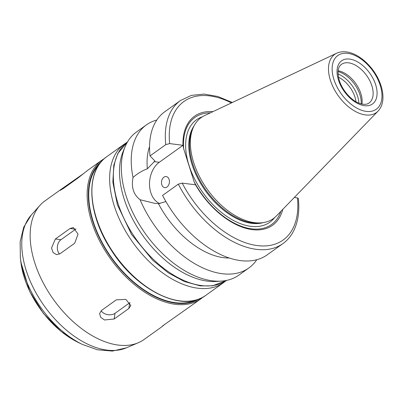<?xml version="1.0" encoding="UTF-8"?>
<svg xmlns="http://www.w3.org/2000/svg" width="403" height="403" viewBox="0 0 403 403"><rect width="100%" height="100%" fill="white"/><g stroke="black" fill="none" stroke-linecap="round" stroke-linejoin="round"><path stroke-width="0.6" d="M203.308 296.94L201.011 298.764A85.194 50.35 -125.6 0 1 110.493 258.766A85.194 50.35 -125.6 0 1 101.878 160.177L87.632 170.368L77.724 178.212L63.059 188.7L60.072 190.418L62.243 188.528L83.804 173.416M74.706 243.226L60.047 253.714L56.556 254.651L53.095 252.545L51.513 248.001L55.377 238.989L70.036 228.506L73.351 227.544L78.041 234.148L74.706 243.226M75.981 228.985A8.377 5.924 -82.7 0 0 75.628 229.221L60.964 239.709A8.377 5.924 -82.7 0 0 59.563 254.021M128.819 308.512L114.16 319L104.498 319.987L100.654 317.277L99.606 313.499L101.647 310.33L116.306 299.842L125.887 299.394L130.829 305.545L128.819 308.512L129.69 302.809A8.377 5.778 -171.3 0 0 130.053 302.532M101.163 310.718A8.377 5.778 -171.3 0 0 115.031 313.297L129.69 302.809M165.205 324.067L161.376 327.115L163.442 325.327L201.011 298.764M161.784 184.72A5.587 3.949 97.3 0 1 162.338 179.028A5.587 3.949 97.3 0 1 166.157 176.559A5.587 3.949 97.3 0 1 169.114 179.476A5.587 3.949 97.3 0 1 168.56 185.173A5.587 3.949 97.3 0 1 164.736 187.642A5.587 3.949 97.3 0 1 161.784 184.72M165.925 201.586L158.45 203.691L154.44 203.278L140.093 199.727C133.479 194.639 131.126 187.219 133.03 177.466C137.342 173.633 142.123 170.736 147.372 168.771L154.933 161.009L150.027 155.916L165.789 144.642L169.648 143.589L182.997 145.312L183.692 148.888L194.115 181.748L195.531 184.816L182.181 183.098L178.317 184.146L162.56 195.42A87.99 52.002 -125.6 0 0 267.144 254.887L282.906 243.614A87.99 52.002 -125.6 0 1 178.317 184.146M159.936 203.631A22.487 15.898 97.3 0 1 149.513 184.519A22.487 15.898 97.3 0 1 159.276 162.283L182.997 145.312A67.039 39.62 -125.6 0 1 212.925 111.651M256.766 259.744A87.99 52.002 -125.6 0 1 248.817 268L238.924 275.078A87.99 52.002 -125.6 0 1 221.393 281.108A87.99 52.002 -125.6 0 1 145.438 233.77A87.99 52.002 -125.6 0 1 125.172 146.591A87.99 52.002 -125.6 0 1 136.541 131.952L146.435 124.87A87.99 52.002 -125.6 0 1 156.817 120.018M248.817 268A87.99 52.002 -125.6 0 1 140.093 199.727M133.03 177.466A87.99 52.002 -125.6 0 1 146.435 124.87M147.372 168.771A74.021 43.746 -125.6 0 1 149.553 146.652M150.027 155.916A87.99 52.002 -125.6 0 1 164.762 111.762L180.524 100.488A87.99 52.002 -125.6 0 0 165.789 144.642M183.692 148.888A65.84 38.91 -125.6 0 1 210.361 112.865M282.906 243.614C287.324 240.435 290.855 236.284 293.505 231.161C298.074 222.103 299.686 211.202 298.346 198.467L297.444 197.888L294.306 197.485M378.039 111.132L276.312 216.043A62.082 36.688 -125.6 0 1 260.963 222.864A62.082 36.688 -125.6 0 1 207.369 189.465A62.082 36.688 -125.6 0 1 193.072 127.958A62.082 36.688 -125.6 0 1 204.487 115.636L336.636 53.251C339.568 51.896 342.822 51.453 346.389 51.916C358.403 53.261 372.453 65.765 378.885 80.197C381.137 85.154 382.457 89.98 382.85 94.68C383.394 101.556 381.792 107.042 378.039 111.132A35.786 21.152 -125.6 0 1 338.298 95.813A35.786 21.152 -125.6 0 1 336.636 53.251M260.963 222.864L258.59 223.03A60.752 35.907 -125.6 0 1 206.145 190.342A60.752 35.907 -125.6 0 1 192.15 130.149L193.072 127.958M280.831 211.384A65.84 38.91 -125.6 0 1 242.535 226.698A65.84 38.91 -125.6 0 1 194.115 181.748M282.805 209.343A67.039 39.62 -125.6 0 1 245.825 228.31A67.039 39.62 -125.6 0 1 195.52 184.806M229.211 258.011A74.021 43.746 -125.6 0 1 158.45 203.691M221.393 281.108L216.396 281.455A85.194 50.35 -125.6 0 1 142.848 235.619A85.194 50.35 -125.6 0 1 123.227 151.211L125.172 146.591M195.918 300.039A83.799 49.524 -125.6 0 1 111.712 257.89A83.799 49.524 -125.6 0 1 99.027 164.585M161.376 327.115L144.017 339.533A85.194 50.35 -125.6 0 1 138.31 342.736A85.194 50.35 -125.6 0 1 53.498 299.535A85.194 50.35 -125.6 0 1 40.008 205.313A85.194 50.35 -125.6 0 1 44.884 200.946L62.243 188.528M338.439 77.164A22.346 13.208 -125.6 0 1 355.99 101.702M338.031 73.961A24.301 14.362 -125.6 0 1 358.892 103.118M338.046 71.573A24.301 14.362 -125.6 0 1 361.159 103.878M338.127 70.777A23.742 14.034 -125.6 0 1 361.934 104.06M71.119 182.937L70.908 182.645M60.964 239.709L55.377 238.989M75.628 229.221L70.036 228.506M115.031 313.297L114.16 319M159.276 162.283L154.087 161.618M169.648 143.589A85.194 50.35 -125.6 0 1 231.433 102.916M347.865 53.372A33.026 19.515 -125.6 0 1 381.727 99.465A33.026 19.515 -125.6 0 1 341.608 94.312A33.026 19.515 -125.6 0 1 347.865 53.372M263.169 222.627A60.752 35.907 -125.6 0 1 205.444 190.846A60.752 35.907 -125.6 0 1 194.014 125.948M274.539 217.68A62.989 37.227 -125.6 0 1 202.905 192.659A62.989 37.227 -125.6 0 1 202.361 116.784M297.444 197.888A85.194 50.35 -125.6 0 1 257.285 245.578A85.194 50.35 -125.6 0 1 182.181 183.098M226.708 280.372A85.194 50.35 -125.6 0 1 136.698 240.017A85.194 50.35 -125.6 0 1 127.585 141.801L117.782 153.558L113.807 165.154L112.845 182.111L117.394 204.764L131.519 234.39L152.808 260.343L168.298 272.851L184.383 281.541L200.321 285.888L212.467 285.843L226.708 280.372M225.317 281.274L223.514 282.664A85.194 50.35 -125.6 0 1 133 242.666A85.194 50.35 -125.6 0 1 124.381 144.078L126.28 142.823M223.514 282.664L205.777 295.354A85.194 50.35 -125.6 0 1 115.258 255.356A85.194 50.35 -125.6 0 1 106.644 156.772L124.381 144.078M199.158 298.95A84.358 49.856 -125.6 0 1 111.445 258.081A84.358 49.856 -125.6 0 1 101.103 161.875M78.318 342.469L61.115 331.468L43.368 313.383L29.772 291.581L20.88 262.177A72.525 42.864 -125.6 0 0 78.318 342.469L82.494 344.474L97.506 349.789L112.382 351.084L126.351 347.849A82.373 48.682 -125.6 0 1 44.35 306.079A82.373 48.682 -125.6 0 1 31.308 214.98L40.008 205.313M82.494 344.474A78.494 46.39 -125.6 0 1 20.331 257.572L20.15 241.654L23.732 227.156L31.308 214.98M348.62 62.838A23.742 14.034 -125.6 0 1 369.722 80.585A23.742 14.034 -125.6 0 1 369.047 103.007C366.962 104.599 363.869 104.745 359.768 103.45C353.23 101.647 342.867 92.086 339.145 80.006C337.18 72.036 337.941 66.827 341.422 64.384A23.742 14.034 -125.6 0 1 348.62 62.838M349.673 59.075A26.538 15.682 -125.6 0 1 376.881 96.105A26.538 15.682 -125.6 0 1 344.646 91.97A26.538 15.682 -125.6 0 1 349.673 59.075M232.324 102.493L217.902 96.503L204.044 94.075L191.365 95.39L180.524 100.488M205.777 295.354C182.967 313.262 136.068 290.276 110.89 249.522C87.38 213.872 85.174 171.038 106.644 156.772M101.878 160.177L104.342 158.591M126.351 347.849L138.31 342.736M20.88 262.177L20.331 257.572"/></g></svg>
